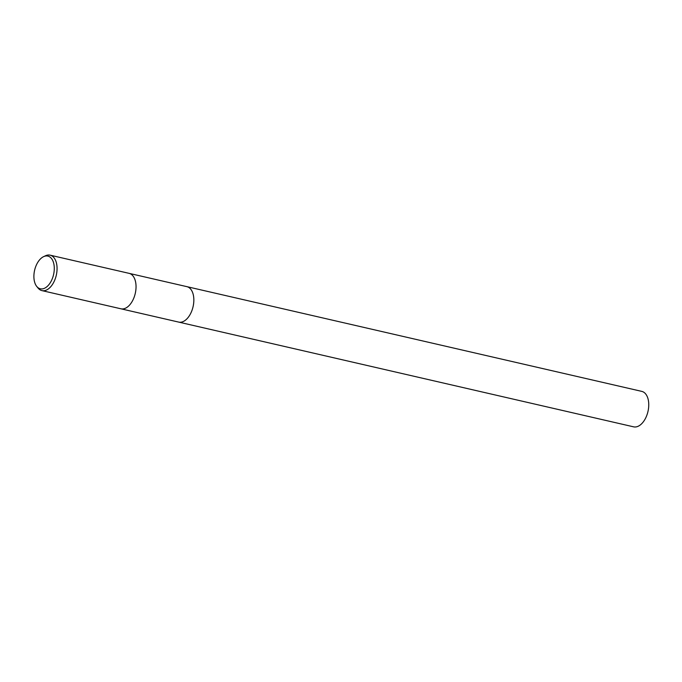 <?xml version="1.0" encoding="UTF-8"?>
<svg xmlns="http://www.w3.org/2000/svg" width="682" height="682" viewBox="0 0 682 682"><rect width="100%" height="100%" fill="white"/><g stroke="black" fill="none" stroke-linecap="round" stroke-linejoin="round"><path stroke-width="1.02" d="M186.723 286.619A18.192 10.537 103 0 1 186.877 286.645A18.192 10.537 103 0 1 193.841 299.867A18.192 10.537 103 0 1 187.064 318.699A18.192 10.537 103 0 1 178.71 322.1A18.192 10.537 103 0 1 178.565 322.066M186.766 286.628A18.192 10.537 103 0 1 193.841 299.773A18.192 10.537 103 0 1 187.064 318.699A18.192 10.537 103 0 1 178.607 322.083M128.889 273.303A18.192 10.537 103 0 1 129.077 273.346A18.184 10.537 103 0 1 136.042 286.559A18.184 10.537 103 0 1 129.265 305.391A18.192 10.537 103 0 1 120.919 308.801A18.192 10.537 103 0 1 120.731 308.75M43.639 256.628L45.523 255.75A18.184 10.537 103 0 1 50.093 255.162A18.184 10.537 103 0 1 57.066 268.376A18.184 10.537 103 0 1 50.289 287.207A18.184 10.537 103 0 1 41.934 290.609A18.184 10.537 103 0 1 38.081 288.077L36.768 286.466A16.786 9.727 103 0 1 40.153 259.228A16.786 9.727 103 0 1 43.639 256.628A16.786 9.727 103 0 1 54.04 265.025A16.786 9.727 103 0 1 48.03 285.656A16.786 9.727 103 0 1 36.768 286.466M186.877 286.645A18.192 10.537 103 0 1 192.989 293.661A18.192 10.537 103 0 1 190.679 313.43A18.192 10.537 103 0 1 178.718 322.109L633.629 426.838A18.192 10.537 103 0 0 645.59 418.16A18.192 10.537 103 0 0 647.9 398.399A18.192 10.537 103 0 0 641.788 391.383L129.077 273.346A18.192 10.537 103 0 1 136.05 286.559A18.192 10.537 103 0 1 129.265 305.391A18.184 10.537 103 0 1 120.919 308.793L41.934 290.609M178.71 322.1L120.919 308.801M129.077 273.346L50.093 255.162"/></g></svg>
